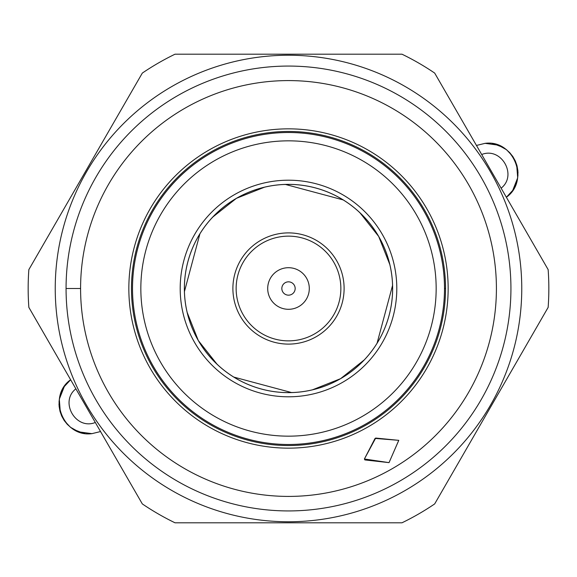 <?xml version="1.0" encoding="UTF-8"?>
<svg xmlns="http://www.w3.org/2000/svg" width="577" height="577" viewBox="0 0 577 577"><rect width="100%" height="100%" fill="white"/><g stroke="black" fill="none" stroke-linecap="round" stroke-linejoin="round"><path stroke-width="0.87" d="M501.132 188.181C517.735 175.235 501.211 146.608 481.694 154.513C501.211 146.608 517.735 175.235 501.132 188.181M84.776 433.442L79.886 432.296L75.248 430.355L71 427.672L67.257 424.319L64.119 420.388L61.674 415.995L59.994 411.264L59.121 406.309L59.085 401.282L59.878 396.32L61.487 391.559L63.859 387.131L66.939 383.157L70.632 379.745C46.888 396.464 63.254 437.734 92.003 433.637L100.542 431.553M95.306 422.487C75.789 430.392 59.265 401.765 75.868 388.819C59.265 401.765 75.789 430.392 95.306 422.487M492.224 143.558L497.114 144.704L501.752 146.645L506 149.328L509.743 152.681L512.881 156.612L515.326 161.005L517.006 165.736L517.879 170.691L517.915 175.718L517.122 180.68L515.513 185.441L513.141 189.869L510.061 193.843L506.368 197.255C530.112 180.536 513.746 139.266 484.997 143.363L476.458 145.447M444.492 288.5L445.538 288.5A157.038 157.038 0 0 0 209.985 152.501A157.038 157.038 0 0 0 209.985 424.499A157.038 157.038 0 0 0 445.538 288.5L444.492 288.5M445.538 288.5A157.038 157.038 0 0 1 209.985 424.499A157.038 157.038 0 0 1 209.985 152.501A157.038 157.038 0 0 1 445.538 288.5M66.066 288.5L80.585 288.5L66.066 288.5A222.433 222.433 0 0 1 399.717 95.869A222.433 222.433 0 0 1 399.717 481.131A222.433 222.433 0 0 1 66.066 288.5A222.433 222.433 0 0 0 399.717 481.131A222.433 222.433 0 0 0 399.717 95.869A222.433 222.433 0 0 0 66.066 288.5M246.667 383.842A104.112 104.112 0 0 1 226.855 204.604A104.112 104.112 0 0 1 391.985 277.061A104.112 104.112 0 0 1 246.667 383.842A104.112 104.112 0 0 0 391.985 277.061A104.112 104.112 0 0 0 226.855 204.604A104.112 104.112 0 0 0 246.667 383.842M237.58 266.156A55.608 55.608 0 0 1 333.311 255.575A55.608 55.608 0 0 1 294.609 343.769A55.608 55.608 0 0 1 237.58 266.156M288.5 236.144A52.356 52.356 0 0 0 243.155 314.681A52.356 52.356 0 0 0 333.845 314.681A52.356 52.356 0 0 0 288.5 236.144M288.5 267.706A20.794 20.794 0 0 1 306.51 298.9A20.794 20.794 0 0 1 270.49 298.9A20.794 20.794 0 0 1 288.5 267.706A20.794 20.794 0 0 0 270.49 298.9A20.794 20.794 0 0 0 306.51 298.9A20.794 20.794 0 0 0 288.5 267.706M295.164 288.5A6.664 6.664 0 0 1 288.5 295.164A6.664 6.664 0 0 1 281.836 288.5A6.664 6.664 0 0 1 288.5 281.836A6.664 6.664 0 0 1 295.164 288.5M233.714 377.055L234.976 377.827L233.714 377.055L291.666 392.584M377.055 343.286L377.827 342.024L377.055 343.286L392.584 285.334M187.143 312.381L198.315 340.567L217.14 364.339M199.945 233.714L184.416 291.666L184.38 290.195M264.619 187.143L236.433 198.315L212.661 217.14M343.286 199.945L342.024 199.173L343.286 199.945L285.334 184.416M389.857 264.619L378.685 236.433L359.86 212.661M312.381 389.857L340.567 378.685L364.339 359.86L340.567 378.685A104.134 104.134 0 0 1 184.366 288.5A104.134 104.134 0 0 1 340.567 198.315A104.134 104.134 0 0 1 340.567 378.685A104.134 104.134 0 0 0 340.567 198.315A104.134 104.134 0 0 0 184.366 288.5A104.134 104.134 0 0 0 340.567 378.685M389.035 462.631L398.779 440.352L375.699 438.058L364.397 458.996L364.873 459.927L389.035 462.631L364.397 458.996L375.057 438.412L398.757 440.33L389.035 462.631M366.496 423.597A155.992 155.992 0 0 1 132.508 288.5A155.992 155.992 0 0 1 366.496 153.403A155.992 155.992 0 0 1 366.496 423.597A155.992 155.992 0 0 0 366.496 153.403A155.992 155.992 0 0 0 132.508 288.5A155.992 155.992 0 0 0 366.496 423.597M362.334 416.378A147.662 147.662 0 0 1 140.838 288.5A147.662 147.662 0 0 1 362.334 160.622A147.662 147.662 0 0 1 362.334 416.378A147.662 147.662 0 0 0 362.334 160.622A147.662 147.662 0 0 0 140.838 288.5A147.662 147.662 0 0 0 362.334 416.378M342.651 382.291A108.303 108.303 0 0 1 180.197 288.5A108.303 108.303 0 0 1 342.651 194.709A108.303 108.303 0 0 1 342.651 382.291A108.303 108.303 0 0 0 342.651 194.709A108.303 108.303 0 0 0 180.197 288.5A108.303 108.303 0 0 0 342.651 382.291M287.173 392.627L294.277 392.475M392.627 289.827L392.475 282.723M213.93 361.188L219.065 366.106M215.812 213.93L210.893 219.065M289.827 184.373L282.723 184.525M363.07 215.812L357.935 210.893M368.328 426.764A159.656 159.656 0 0 0 368.328 150.236A159.656 159.656 0 0 0 128.844 288.5A159.656 159.656 0 0 0 368.328 426.764A159.656 159.656 0 0 1 128.844 288.5A159.656 159.656 0 0 1 368.328 150.236A159.656 159.656 0 0 1 368.328 426.764M392.454 468.56A207.915 207.915 0 0 1 80.585 288.5A207.915 207.915 0 0 1 392.454 108.44A207.915 207.915 0 0 1 392.454 468.56A207.915 207.915 0 0 0 392.454 108.44A207.915 207.915 0 0 0 80.585 288.5A207.915 207.915 0 0 0 392.454 468.56M142.324 503.923L28.85 307.375L142.324 503.923A260.335 260.335 0 0 0 175.026 522.805L401.974 522.805L175.026 522.805A260.335 260.335 0 0 1 142.324 503.923M28.85 269.625L142.324 73.077L28.85 269.625A260.335 260.335 0 0 0 28.85 307.375A260.335 260.335 0 0 1 28.85 269.625M175.026 54.195L401.974 54.195L175.026 54.195A260.335 260.335 0 0 0 142.324 73.077A260.335 260.335 0 0 1 175.026 54.195M434.676 73.077L548.15 269.625L434.676 73.077A260.335 260.335 0 0 0 401.974 54.195A260.335 260.335 0 0 1 434.676 73.077M548.15 307.375L434.676 503.923L548.15 307.375A260.335 260.335 0 0 0 548.15 269.625A260.335 260.335 0 0 1 548.15 307.375M401.974 522.805A260.335 260.335 0 0 0 434.676 503.923A260.335 260.335 0 0 1 401.974 522.805M405.133 490.508A233.259 233.259 0 0 1 55.241 288.5A233.259 233.259 0 0 1 405.133 86.492A233.259 233.259 0 0 1 405.133 490.508A233.259 233.259 0 0 0 405.133 86.492A233.259 233.259 0 0 0 55.241 288.5A233.259 233.259 0 0 0 405.133 490.508M83.146 433.147L73.748 429.512M59.027 404.96L59.005 403.979M60.563 394.012L64.552 386.056M70.639 379.76L64.292 386.576L59.301 399.19L60.34 412.346L64.35 420.756L70.408 427.24L78.66 431.841L92.003 433.673M506.361 197.24L512.708 190.424L517.699 177.81L516.66 164.654L512.65 156.244L506.592 149.76L498.34 145.159L484.997 143.327M493.854 143.853L503.252 147.488M517.973 172.04L517.995 173.021M516.437 182.988L512.448 190.944"/></g></svg>
